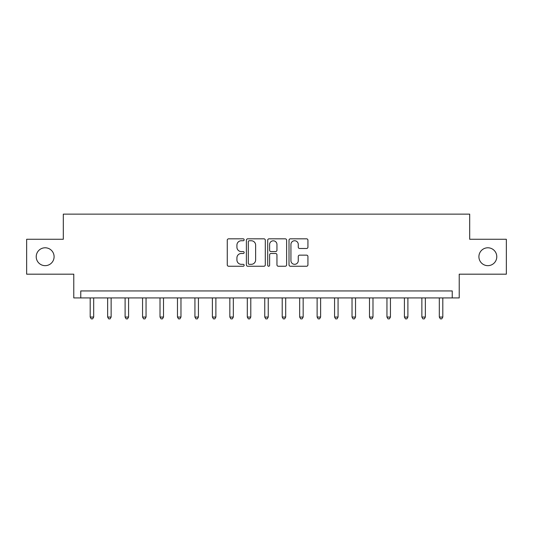 <?xml version="1.0" encoding="UTF-8"?>
<svg xmlns="http://www.w3.org/2000/svg" width="533" height="533" viewBox="0 0 533 533"><rect width="100%" height="100%" fill="white"/><g stroke="black" fill="none" stroke-linecap="round" stroke-linejoin="round"><path stroke-width="0.8" d="M244.154 239.79A0.959 0.959 0 0 0 243.195 238.824L228.63 238.824A1.372 1.372 0 0 0 227.265 240.196L227.265 264.874A1.372 1.372 0 0 0 228.63 266.24L243.195 266.24A0.959 0.959 0 0 0 244.154 265.281A0.959 0.959 0 0 0 243.195 264.321L241.309 264.321A4.384 4.384 0 0 1 236.925 259.937L236.925 257.879A4.384 4.384 0 0 1 241.309 253.495L243.195 253.495A0.959 0.959 0 0 0 244.154 252.535A0.959 0.959 0 0 0 243.195 251.576L241.309 251.576A4.384 4.384 0 0 1 236.925 247.192L236.925 245.133A4.384 4.384 0 0 1 241.309 240.749L243.195 240.749A0.959 0.959 0 0 0 244.154 239.79M478.907 256.726A8.934 8.934 0 0 0 487.848 265.661A8.934 8.934 0 0 0 496.783 256.726A8.934 8.934 0 0 0 487.848 247.785A8.934 8.934 0 0 0 478.907 256.726M36.217 256.726A8.934 8.934 0 0 0 45.152 265.661A8.934 8.934 0 0 0 54.093 256.726A8.934 8.934 0 0 0 45.152 247.785A8.934 8.934 0 0 0 36.217 256.726M306.562 248.491A1.372 1.372 0 0 0 307.934 247.119L307.934 240.196A1.372 1.372 0 0 0 306.562 238.824L290.385 238.824A1.372 1.372 0 0 0 289.013 240.196L289.013 264.874A1.372 1.372 0 0 0 290.385 266.24L306.562 266.24A1.372 1.372 0 0 0 307.934 264.874L307.934 256.513A1.372 1.372 0 0 0 306.562 255.14L299.639 255.14A1.372 1.372 0 0 0 298.267 256.513L298.267 260.657A3.664 3.664 0 0 1 294.602 264.321A3.664 3.664 0 0 1 290.931 260.657L290.931 244.414A3.664 3.664 0 0 1 294.602 240.749A3.664 3.664 0 0 1 298.267 244.414L298.267 247.119A1.372 1.372 0 0 0 299.639 248.491L306.562 248.491M452.237 297.92L459.219 297.92L459.219 274.182L506.35 274.182L506.35 239.27L469.693 239.27L469.693 214.133L63.307 214.133L63.307 239.27L26.65 239.27L26.65 274.182L73.781 274.182L73.781 297.92L452.237 297.92L452.237 290.938L80.763 290.938L80.763 297.92M265.301 240.196A1.372 1.372 0 0 0 263.928 238.824L247.752 238.824A1.372 1.372 0 0 0 246.386 240.196L246.386 264.874A1.372 1.372 0 0 0 247.752 266.24L263.928 266.24A1.372 1.372 0 0 0 265.301 264.874L265.301 240.196M269.072 238.824L285.248 238.824A1.372 1.372 0 0 1 286.614 240.196L286.614 264.874A1.372 1.372 0 0 1 285.248 266.24L278.326 266.24A1.372 1.372 0 0 1 276.953 264.874L276.953 254.867A1.372 1.372 0 0 0 275.581 253.495L270.991 253.495A1.372 1.372 0 0 0 269.618 254.867L269.618 265.281A0.959 0.959 0 0 1 268.659 266.24A0.959 0.959 0 0 1 267.699 265.281L267.699 240.196A1.372 1.372 0 0 1 269.072 238.824M249.264 240.749A0.959 0.959 0 0 0 248.305 241.709L248.305 263.362A0.959 0.959 0 0 0 249.264 264.321L251.25 264.321A4.384 4.384 0 0 0 255.633 259.937L255.633 245.133A4.384 4.384 0 0 0 251.25 240.749L249.264 240.749M276.953 244.48A3.664 3.664 0 0 0 273.282 240.816A3.664 3.664 0 0 0 269.618 244.48L269.618 250.204A1.372 1.372 0 0 0 270.991 251.576L275.581 251.576A1.372 1.372 0 0 0 276.953 250.204L276.953 244.48M90.19 297.92L90.19 317.055L93.681 317.055L93.681 297.92M93.681 317.055L92.635 318.867L91.236 318.867L90.19 317.055M107.646 297.92L107.646 317.055L111.137 317.055L111.137 297.92M111.137 317.055L110.091 318.867L108.692 318.867L107.646 317.055M125.102 297.92L125.102 317.055L128.593 317.055L128.593 297.92M128.593 317.055L127.547 318.867L126.148 318.867L125.102 317.055M142.558 297.92L142.558 317.055L146.049 317.055L146.049 297.92M146.049 317.055L145.003 318.867L143.61 318.867L142.558 317.055M160.013 297.92L160.013 317.055L163.504 317.055L163.504 297.92M163.504 317.055L162.458 318.867L161.066 318.867L160.013 317.055M177.476 297.92L177.476 317.055L180.967 317.055L180.967 297.92M180.967 317.055L179.914 318.867L178.522 318.867L177.476 317.055M194.931 297.92L194.931 317.055L198.423 317.055L198.423 297.92M198.423 317.055L197.37 318.867L195.977 318.867L194.931 317.055M212.387 297.92L212.387 317.055L215.878 317.055L215.878 297.92M215.878 317.055L214.832 318.867L213.433 318.867L212.387 317.055M229.843 297.92L229.843 317.055L233.334 317.055L233.334 297.92M233.334 317.055L232.288 318.867L230.889 318.867L229.843 317.055M247.299 297.92L247.299 317.055L250.79 317.055L250.79 297.92M250.79 317.055L249.744 318.867L248.345 318.867L247.299 317.055M264.754 297.92L264.754 317.055L268.246 317.055L268.246 297.92M268.246 317.055L267.2 318.867L265.8 318.867L264.754 317.055M282.21 297.92L282.21 317.055L285.701 317.055L285.701 297.92M285.701 317.055L284.655 318.867L283.256 318.867L282.21 317.055M299.666 297.92L299.666 317.055L303.157 317.055L303.157 297.92M303.157 317.055L302.111 318.867L300.712 318.867L299.666 317.055M317.122 297.92L317.122 317.055L320.613 317.055L320.613 297.92M320.613 317.055L319.567 318.867L318.168 318.867L317.122 317.055M334.577 297.92L334.577 317.055L338.069 317.055L338.069 297.92M338.069 317.055L337.023 318.867L335.63 318.867L334.577 317.055M352.033 297.92L352.033 317.055L355.524 317.055L355.524 297.92M355.524 317.055L354.478 318.867L353.086 318.867L352.033 317.055M369.496 297.92L369.496 317.055L372.987 317.055L372.987 297.92M372.987 317.055L371.934 318.867L370.542 318.867L369.496 317.055M386.951 297.92L386.951 317.055L390.442 317.055L390.442 297.92M390.442 317.055L389.39 318.867L387.997 318.867L386.951 317.055M404.407 297.92L404.407 317.055L407.898 317.055L407.898 297.92M407.898 317.055L406.852 318.867L405.453 318.867L404.407 317.055M421.863 297.92L421.863 317.055L425.354 317.055L425.354 297.92M425.354 317.055L424.308 318.867L422.909 318.867L421.863 317.055M439.319 297.92L439.319 317.055L442.81 317.055L442.81 297.92M442.81 317.055L441.764 318.867L440.365 318.867L439.319 317.055"/></g></svg>

